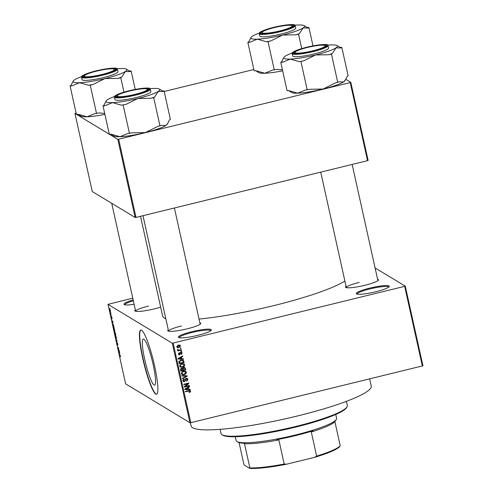 <?xml version="1.0" encoding="UTF-8"?>
<svg xmlns="http://www.w3.org/2000/svg" width="493" height="493" viewBox="0 0 493 493"><rect width="100%" height="100%" fill="white"/><g stroke="black" fill="none" stroke-linecap="round" stroke-linejoin="round"><path stroke-width="0.74" d="M191.876 331.684A16.904 2.453 167.5 0 1 211.287 330.236A16.904 2.453 167.5 0 1 197.89 335.32A16.904 2.453 167.5 0 1 178.639 337.477A16.904 2.453 167.5 0 1 191.876 331.684M210.825 330.704A16.17 2.348 -12.5 0 0 192.165 332.473A16.17 2.348 -12.5 0 0 179.255 337.705M369.775 288.103A16.904 2.453 167.5 0 1 389.18 286.655A16.904 2.453 167.5 0 1 375.789 291.739A16.904 2.453 167.5 0 1 356.531 293.896A16.904 2.453 167.5 0 1 369.775 288.103M388.718 287.123A16.17 2.348 -12.5 0 0 370.058 288.892A16.17 2.348 -12.5 0 0 357.148 294.124M153.157 364.617A23.695 3.525 -103.8 0 0 143.303 339.055A23.695 3.525 -103.8 0 0 144.726 359.52A23.695 3.525 -103.8 0 0 154.58 385.082A23.695 3.525 -103.8 0 0 153.157 364.617M154.543 365.695A33.074 4.924 -103.8 0 0 140.788 330.014A33.074 4.924 -103.8 0 0 142.773 358.577A33.074 4.924 -103.8 0 0 156.528 394.258A33.074 4.924 -103.8 0 0 154.543 365.695M140.93 329.99A33.074 4.924 -103.8 0 0 143.056 358.51A33.074 4.924 -103.8 0 0 156.663 394.215M377.607 279.248A16.904 2.453 167.5 0 1 378.377 280.178A16.904 2.453 167.5 0 1 364.98 285.268A16.904 2.453 167.5 0 1 345.729 287.419A16.904 2.453 167.5 0 1 346.031 286.248M199.85 322.792A16.904 2.453 167.5 0 1 200.626 323.728A16.904 2.453 167.5 0 1 187.229 328.813A16.904 2.453 167.5 0 1 167.971 330.963A16.904 2.453 167.5 0 1 168.279 329.792M160.644 307.127A16.904 2.453 167.5 0 1 154.303 308.901A16.904 2.453 167.5 0 1 135.051 311.052A16.904 2.453 167.5 0 1 135.353 309.881M344.884 281.078A96.283 13.983 167.5 0 1 273.763 305.623A96.283 13.983 167.5 0 1 199.024 319.063M165.814 318.669A96.283 13.983 167.5 0 1 162.635 316.105L140.511 216.298M110.728 312.593L110.956 313.123L110.728 312.593M110.913 314.269L110.401 313.123L110.913 314.269M111.412 315.693L111.646 316.223L111.412 315.693M111.597 316.808L112.084 319.002L111.714 317.27L111.788 318.768L111.369 317.634L111.326 316.703L111.671 318.305L111.56 316.796M111.991 318.54L112.028 317.923M111.43 317.159L111.461 317.671M112.922 323.063L112.065 321.689L112.663 320.801L112.922 323.063M114.659 329.78L114.592 331.247L113.723 329.213L113.803 327.753L114.659 329.78M116.305 337.206L116.237 338.673L115.368 336.633L115.448 335.178L116.305 337.206M120.483 356.038L120.415 356.846L120.193 355.428L119.331 354.455L120.483 356.038M120.304 356.39L120.458 355.934M132.759 298.166L107.992 304.341L172.322 343.251L405.277 286.18L422.908 365.701L422.335 365.948L404.704 286.433M107.992 304.341L125.623 383.856L189.953 422.772L172.322 343.251M119.676 353.53L118.819 352.156L119.411 351.269L119.676 353.53M118.468 349.857L119.201 350.301L119.3 350.751L118.382 350.196L118.591 348.255L117.753 347.355L118.671 347.91L118.468 349.857M117.79 345.143L117.402 343.177L117.494 345.242L116.958 343.806L116.927 342.61L117.396 344.792L117.297 342.721L117.876 344.293L117.839 345.131M117.346 343.251L117.297 342.721M115.83 338.685L117.161 341.101L116.539 341.889L117.007 340.842L115.83 338.685M114.881 331.869L115.763 334.809L114.851 334.254L114.493 331.746L115.128 332.27L115.239 334.1L115.559 334.291L115.134 332.288M112.983 324.074L114.117 327.389L113.205 326.834L112.854 324.043M109.816 309.302L110.383 311.822L109.729 309.277M109.785 308.335L110.013 308.864L109.785 308.335M375.093 267.927L405.277 286.18M180.179 347.972L180.888 347.799L180.986 348.249L180.284 348.422L180.179 347.972M179.427 350.061L181.288 349.605L181.387 350.061L177.794 350.936L177.696 350.486L178.269 350.344L177.511 349.962L177.609 349.488L178.669 350.159L179.427 350.061M177.523 349.999L178.269 350.344L177.511 349.962M177.628 349.173L178.669 350.159M180.869 351.071L181.572 350.899L181.677 351.349L180.968 351.521L180.869 351.071M180.734 352.329L181.671 352.433L182.139 353.136L181.227 354.522L181.615 353.228L180.925 352.76L179.668 354.837L178.854 354.732L178.417 354.066L179.212 352.766L178.928 353.925L179.495 354.399L180.734 352.329M181.615 353.228L181.091 352.914M178.971 354.085L179.495 354.399M181.751 358.719L183.316 358.75L183.421 359.224L178.176 359.058L178.065 358.584L182.687 355.934L182.792 356.402L181.406 357.16L181.751 358.719L181.227 358.405L180.906 356.957M183.698 363.779L184.746 364.888L184.253 366.373L182.656 367.236L180.358 367.069L179.674 366.126L181.825 363.766L184.068 363.951M185.35 371.198L186.391 372.307L185.898 373.799L184.308 374.655L182.003 374.495L181.319 373.546L183.47 371.186L185.713 371.371M190.563 391.146L190.372 391.941L189.238 392.502L189.078 392.064L189.984 391.269L189.503 390.875L185.43 391.799L185.331 391.35L190.156 390.548L190.563 391.146L190.039 390.832L189.848 391.627M189.984 391.269L188.979 390.555L185.337 391.38M173.16 343.159L190.791 422.674L422.335 365.948M188.505 389.187L190.07 389.211L190.175 389.686L184.924 389.525L184.82 389.051L189.441 386.395L189.546 386.869L188.16 387.621L188.505 389.187L187.981 388.866L187.66 387.418M185.276 386.395L189.232 385.427L189.33 385.877L184.388 387.091L184.283 386.611L187.821 383.733L183.858 384.7L183.76 384.25L188.702 383.036L188.807 383.523L185.276 386.395L184.857 386.142M186.212 378.341L187.358 378.482L187.962 379.394L186.625 381.305L186.459 380.867L187.371 379.499L186.323 378.79L184.548 381.674L183.464 381.551L182.909 380.719L184.08 379L184.246 379.437L183.482 380.565L184.462 381.218L184.937 380.953L185.189 379.314L186.212 378.341M181.837 375.58L187.094 375.789L187.192 376.233L182.546 378.778L182.441 378.31L186.57 376.177L181.942 376.054L181.837 375.58M183.729 367.519L184.949 367.636L185.793 369.935L180.851 371.149L180.543 369.744L181.51 368.197L182.65 368.431L183.729 367.519M180.98 360.093L183.242 360.217L184.148 362.515L179.206 363.723L178.86 361.72L180.98 360.093M178.349 345.088L180.025 345.174L180.53 345.883L178.947 347.596L177.307 347.491L176.808 346.795L178.349 345.088M345.833 79.324L350.8 82.331L368.117 160.422L367.538 160.675L350.227 82.584L350.8 82.331M76.101 113.07L74.961 113.458L92.271 191.555L135.162 217.493L117.845 139.402L350.227 82.584M118.684 139.303L135.994 217.401L367.538 160.675M74.961 113.458L76.384 114.321M76.427 114.345L109.304 134.232M109.347 134.262L117.845 139.402M164.194 91.488L253.858 69.519M135.994 217.401L135.162 217.493M190.791 422.674L189.953 422.772M134.121 304.304A16.904 2.453 167.5 0 1 124.242 304.575A16.904 2.453 167.5 0 1 133.153 299.941M181.504 325.965A16.17 2.348 -12.5 0 0 168.588 331.191L142.982 215.688M148.578 306.048A16.17 2.348 -12.5 0 0 135.667 311.28L111.732 203.326M359.255 282.415A16.17 2.348 -12.5 0 0 346.345 287.647L320.74 172.143M133.338 300.767A16.17 2.348 -12.5 0 0 124.858 304.803M189.897 391.652L190.372 391.941M189.46 390.949L188.979 390.555M189.86 390.431L190.039 390.832M189.614 389.205L190.175 389.686M189.651 389.371L184.863 389.224M189.096 386.592L189.546 386.869M187.747 387.369L188.16 387.621M186.36 389.106L187.895 389.174L187.617 387.917L185.38 389.125L186.36 389.106M185.041 388.922L185.38 389.125M187.217 387.677L187.617 387.917M188.801 385.532L189.33 385.877M188.807 385.563L184.296 386.666M183.766 384.281L187.297 383.412L187.821 383.733M188.271 383.147L188.807 383.523M188.283 383.209L187.716 383.671M187.075 378.359L187.962 379.394M187.439 379.08L187.371 380.004M186.97 378.87L185.879 378.458M185.824 378.488L186.323 378.79M184.351 381.243L184.025 381.36L184.548 381.674M184.025 381.36L183.223 381.354M183.735 379.123L184.246 379.437M182.928 379.967L183.482 380.565M182.958 380.251L183.846 381.144M186.637 375.771L187.192 376.233M181.874 375.752L186.57 376.177M185.473 373.54L185.898 373.799M184.277 374.187L183.784 374.341L184.308 374.655M183.784 374.341L181.769 374.323M185.436 371.235L186.391 372.307M185.867 371.993L185.836 372.757M181.35 372.794L182.41 374.119L184.216 374.205L185.812 372.455L185.294 371.753L183.556 371.642L182.484 372.11L181.892 373.404L182.41 374.119M185.294 371.753L182.909 371.358M181.375 373.09L181.892 373.404M182.04 371.839L182.484 372.11M183.032 371.328L183.556 371.642M184.647 367.507L185.269 369.621L185.793 369.935M185.269 369.621L180.758 370.724M182.607 368.407L182.86 369.738L183.384 370.052L185.115 369.627L184.739 368.216L184.012 367.71M184.216 367.901L183.31 367.655M180.561 368.955L180.808 370.237L181.332 370.557L182.804 370.194L182.465 368.881L181.689 368.628L181.159 369.768L181.332 370.557M181.942 368.567L181.165 368.314M181.177 368.32L182.465 368.881M182.663 368.844L183.384 370.052M183.322 367.661L183.834 367.969L183.186 369.158M184.739 368.216L183.834 367.969M183.827 366.114L184.253 366.373M182.632 366.761L182.139 366.921L182.656 367.236M182.139 366.921L180.124 366.903M183.79 363.816L184.746 364.888M184.222 364.573L184.191 365.338M179.705 365.375L180.765 366.7L182.57 366.78L184.166 365.03L183.649 364.327L181.911 364.222L180.839 364.684L180.247 365.985L180.765 366.7M183.649 364.327L181.264 363.939M179.729 365.664L180.247 365.985M180.395 364.419L180.839 364.684M181.387 363.902L181.911 364.222M182.94 360.075L183.858 361.19M183.334 360.876L183.624 362.201L184.148 362.515M183.624 362.201L179.113 363.304M178.941 361.351L179.162 362.817L179.686 363.131L183.47 362.207L183.291 361.394L182.318 360.432L181.073 360.549L179.464 361.665L179.686 363.131M181.794 360.118L182.817 360.586L181.794 360.118L180.383 360.272M178.984 362.016L179.507 362.33M178.971 361.363L179.464 361.665M180.549 360.229L181.073 360.549M182.86 358.744L183.421 359.224M182.897 358.904L178.109 358.756M182.342 356.131L182.792 356.402M180.993 356.907L181.406 357.16M179.612 358.639L181.141 358.713L180.863 357.45L178.626 358.664L179.612 358.639M178.287 358.46L178.626 358.664M180.463 357.209L180.863 357.45M181.375 352.31L182.139 353.136M181.615 352.822L181.627 353.302M180.124 352.649L180.623 352.951M180.099 352.637L179.797 354.06M179.427 354.412L179.668 354.837M179.15 354.516L178.632 354.535M178.897 352.914L179.378 353.204M181.147 351.004L181.677 351.349M180.857 349.71L181.387 350.061M180.863 349.74L177.702 350.517M177.634 349.519L178.152 349.839M180.456 347.904L180.986 348.249M179.735 345.045L180.53 345.883M180.007 345.562L180.019 346.006L179.187 345.273M178.922 347.121L178.423 347.275L178.947 347.596M178.423 347.275L177.079 347.312M179.489 345.679L177.862 345.242M176.796 346.351L177.622 347.078L177.326 346.678L178.842 347.146L180.013 345.994L178.484 345.531L177.326 346.678L176.802 346.363M177.967 345.211L178.484 345.531M119.891 354.794L119.429 354.911M119.257 352.051L118.961 352.415L119.54 353.315L119.349 352.033L118.819 352.156M118.844 350.085L118.382 350.196M118.314 347.694L117.852 347.811M117.02 341.273L116.44 341.421M115.763 335.573L115.387 335.696L115.473 336.694L116.453 338.186M116.286 337.12L115.387 335.696M116.138 338.216L116.2 337.144M115.313 334.143L114.851 334.254M114.733 332.177L114.857 333.866L114.727 332.165M114.117 328.153L113.741 328.27L113.828 329.275L114.807 330.76M114.641 329.7L113.741 328.27M114.493 330.797L114.555 329.718M113.667 326.717L113.205 326.834M113.211 326.446L113.914 326.871L113.082 324.523L113.211 326.446M113.304 324.468L112.909 325.01M112.503 321.59L112.207 321.954L112.786 322.847L112.595 321.572L112.065 321.689M111.153 314.417L110.691 314.528M110.112 309.715L109.853 310.43L110.543 311.348M110.426 310.682L110.099 309.678M110.278 311.373L110.352 310.707M346.943 407.002L346.382 407.859A63.942 9.287 167.5 0 1 295.714 427.098A63.942 9.287 167.5 0 1 222.879 435.239L222.016 434.697A64.682 9.392 -12.5 0 0 295.689 426.463A64.682 9.392 -12.5 0 0 346.943 407.002A64.682 9.392 -12.5 0 0 347.325 405.505L346.4 401.339M369.651 378.858L371.241 386.05A92.24 13.391 167.5 0 1 297.599 415.944A92.24 13.391 167.5 0 1 191.136 425.983L190.409 422.717M220.112 429.341L221.037 433.507A64.682 9.392 -12.5 0 0 222.016 434.697M73.278 80.951L71.017 85.351A30.461 4.425 -12.5 0 0 71.356 85.64A30.461 4.425 -12.5 0 0 71.892 85.881L79.539 82.719A27.522 3.999 167.5 0 1 73.549 82.109A27.522 3.999 167.5 0 1 73.278 80.951A27.522 3.999 167.5 0 1 74.646 79.761A27.522 3.999 167.5 0 1 81.573 76.643M83.12 76.772A16.904 2.453 167.5 0 1 83.107 76.766A16.904 2.453 167.5 0 1 96.382 70.967A16.904 2.453 167.5 0 1 115.596 68.817A16.904 2.453 167.5 0 1 115.763 69.525A16.904 2.453 167.5 0 1 99.919 75.182A16.904 2.453 167.5 0 1 83.12 76.772M82.337 79.958A18.377 2.668 -12.5 0 0 101.915 77.931A18.377 2.668 -12.5 0 0 117.926 71.658L117.389 69.242A18.377 2.668 167.5 0 1 101.379 75.515A18.377 2.668 167.5 0 1 81.801 77.543A18.377 2.668 167.5 0 1 81.511 77.198L82.048 79.607A18.377 2.668 -12.5 0 0 82.337 79.958M104.701 113.458L99.266 112.903L94.748 113.643L87.095 116.798L78.184 114.277L76.39 114.351L70.092 85.948L71.892 85.881M96.548 113.569L90.25 85.172L92.974 84.506L104.886 78.597L118.055 78.362L120.773 77.697L121.697 77.099L125.327 71.503L130.214 71.59L131.138 70.992L129.48 71.06M117.1 68.767A27.522 3.999 167.5 0 1 120.434 68.545A27.522 3.999 167.5 0 1 126.442 69.168A27.522 3.999 167.5 0 1 125.327 71.503A27.522 3.999 167.5 0 1 104.886 78.597A27.522 3.999 -12.5 0 1 79.539 82.719L88.45 85.24L90.25 85.172M71.017 85.351L70.092 85.948M135.23 89.436L131.138 70.992M123.977 92.154L120.773 77.697M104.898 114.358A27.522 3.999 167.5 0 1 87.095 116.798A27.522 3.999 167.5 0 1 81.086 116.175L78.048 114.284M130.214 71.59A30.461 4.425 -12.5 0 0 129.893 71.319L126.442 69.168M88.45 85.24A30.461 4.425 -12.5 0 0 92.974 84.506M118.055 78.362A30.461 4.425 -12.5 0 0 121.697 77.099M100.412 70.277A15.437 2.243 -12.5 0 0 84.383 75.774A15.437 2.243 -12.5 0 0 98.304 75.312A15.437 2.243 -12.5 0 0 114.191 69.168A15.437 2.243 -12.5 0 0 100.412 70.277M83.724 76.994A16.17 2.348 167.5 0 1 83.822 76.631L84.383 75.774M125.912 92.006A15.437 2.243 -12.5 0 0 117.303 95.691A15.437 2.243 -12.5 0 0 123.46 96.48A15.437 2.243 -12.5 0 0 138.65 93.405A15.437 2.243 -12.5 0 0 147.117 89.079A15.437 2.243 -12.5 0 0 125.912 92.006M116.65 96.905A16.17 2.348 167.5 0 1 116.749 96.542L117.303 95.691M147.117 89.079L147.98 89.621A16.17 2.348 167.5 0 1 148.22 89.905A16.17 2.348 -12.5 0 0 147.968 89.615M283.481 29.944A15.437 2.243 -12.5 0 0 291.942 25.624A15.437 2.243 -12.5 0 0 270.737 28.551A15.437 2.243 -12.5 0 0 262.134 32.23A15.437 2.243 -12.5 0 0 268.291 33.019A15.437 2.243 -12.5 0 0 283.481 29.944M292.811 26.16A16.17 2.348 167.5 0 1 293.052 26.443A16.17 2.348 -12.5 0 0 292.799 26.154L291.942 25.624M261.481 33.444A16.17 2.348 167.5 0 1 261.58 33.08L262.134 32.23M308.982 51.679A15.437 2.243 -12.5 0 0 324.869 45.535A15.437 2.243 -12.5 0 0 311.089 46.644A15.437 2.243 -12.5 0 0 295.054 52.141A15.437 2.243 -12.5 0 0 308.982 51.679M325.731 46.071A16.17 2.348 167.5 0 1 325.978 46.36A16.17 2.348 -12.5 0 0 325.725 46.065L324.869 45.535M294.401 53.361A16.17 2.348 167.5 0 1 294.5 52.997L295.054 52.141M235.303 436.736L236.153 440.582A51.451 7.469 -12.5 0 0 236.936 441.531A51.451 7.469 -12.5 0 0 236.967 441.549A51.451 7.469 -12.5 0 0 288.091 436.718A51.451 7.469 -12.5 0 0 336.306 419.5L335.751 420.35A50.711 7.364 167.5 0 1 335.092 421.127L334.883 421.614A49.978 7.259 167.5 0 1 311.286 431.954L313.11 430.759A50.711 7.364 167.5 0 1 276.702 439.676L278.847 439.898A49.978 7.259 167.5 0 1 244.522 443.749L244.731 443.262A50.711 7.364 167.5 0 1 237.829 442.085A50.711 7.364 167.5 0 1 237.799 442.067A50.711 7.364 167.5 0 1 237.768 442.048M336.306 419.5A51.451 7.469 -12.5 0 0 336.614 418.31L335.758 414.465M334.883 421.614L340.232 445.752L339.979 446.214A49.245 7.148 167.5 0 1 314.571 457.35L286.581 464.203A49.245 7.148 167.5 0 1 249.618 468.35L244.436 465.213L243.862 464.252L239.062 442.603M314.571 457.35L316.642 456.093A49.978 7.259 -12.5 0 0 340.232 445.752M311.286 431.954L316.642 456.093M278.847 439.898L284.196 464.042L286.581 464.203M249.618 468.35L249.877 467.888A49.978 7.259 -12.5 0 0 284.196 464.042M244.522 443.749L249.877 467.888M159.997 126.005L153.699 97.608L154.623 97.01L158.253 91.421L163.14 91.507L164.064 90.909L170.362 119.306L169.438 119.904L167.712 123.478L165.808 125.499L160.921 125.413L157.273 126.676L145.361 132.586L132.192 132.82L127.675 133.554L120.021 136.715A27.522 3.999 167.5 0 1 114.031 136.099A27.522 3.999 167.5 0 1 114.012 136.093A27.522 3.999 167.5 0 1 113.994 136.08M150.026 88.678A27.522 3.999 -12.5 0 1 153.354 88.457A27.522 3.999 167.5 0 1 159.344 89.073A27.522 3.999 167.5 0 1 159.362 89.079A27.522 3.999 167.5 0 1 158.253 91.421A27.522 3.999 167.5 0 1 137.806 98.508L150.975 98.273L153.699 97.608M148.516 88.728A16.904 2.453 167.5 0 1 148.683 89.443A16.904 2.453 167.5 0 1 132.845 95.1A16.904 2.453 167.5 0 1 116.046 96.683A16.904 2.453 167.5 0 1 116.034 96.677A16.904 2.453 167.5 0 1 129.302 90.878A16.904 2.453 167.5 0 1 148.516 88.728M114.438 97.109L114.974 99.524A18.377 2.668 -12.5 0 0 115.263 99.869A18.377 2.668 -12.5 0 0 134.842 97.842A18.377 2.668 -12.5 0 0 150.852 91.569L150.316 89.159A18.377 2.668 167.5 0 1 134.306 95.432A18.377 2.668 167.5 0 1 114.727 97.454A18.377 2.668 167.5 0 1 114.438 97.109C114.222 96.77 113.316 95.278 126.134 91.538C136.715 88.5 149.552 87.279 149.829 88.537L150.316 89.159M164.064 90.909L162.407 90.971M125.894 104.417L137.806 98.508A27.522 3.999 167.5 0 1 112.466 102.636L121.377 105.157L125.894 104.417A30.461 4.425 -12.5 0 1 121.377 105.157M129.468 133.486L123.176 105.089M167.712 123.478L167.17 124.304A27.522 3.999 167.5 0 1 165.808 125.499A27.522 3.999 167.5 0 1 145.361 132.586A27.522 3.999 167.5 0 1 120.021 136.715L111.11 134.195L109.31 134.262L103.019 105.866L104.812 105.798L112.466 102.636A27.522 3.999 167.5 0 1 106.205 100.868A27.522 3.999 167.5 0 1 107.566 99.672A27.522 3.999 167.5 0 1 114.499 96.56M106.205 100.868L103.943 105.268L103.019 105.866M103.943 105.268A30.461 4.425 -12.5 0 0 104.812 105.798M150.975 98.273A30.461 4.425 -12.5 0 0 154.623 97.01M163.14 91.507A30.461 4.425 -12.5 0 0 162.819 91.23A30.461 4.425 -12.5 0 0 162.801 91.217M251.036 37.406L248.768 41.806A30.461 4.425 -12.5 0 0 249.113 42.096A30.461 4.425 -12.5 0 0 249.643 42.336L257.297 39.175A27.522 3.999 167.5 0 1 251.307 38.565A27.522 3.999 167.5 0 1 251.036 37.406A27.522 3.999 167.5 0 1 252.398 36.211A27.522 3.999 167.5 0 1 259.324 33.099M260.871 33.222A16.904 2.453 167.5 0 1 260.865 33.216A16.904 2.453 167.5 0 1 274.133 27.423A16.904 2.453 167.5 0 1 293.347 25.266A16.904 2.453 167.5 0 1 293.514 25.981A16.904 2.453 167.5 0 1 277.67 31.638A16.904 2.453 167.5 0 1 260.871 33.222M260.094 36.408A18.377 2.668 -12.5 0 0 279.667 34.387A18.377 2.668 -12.5 0 0 295.677 28.107L295.141 25.698A18.377 2.668 167.5 0 1 279.13 31.971A18.377 2.668 167.5 0 1 259.558 33.999A18.377 2.668 167.5 0 1 259.263 33.647L259.799 36.063A18.377 2.668 -12.5 0 0 260.094 36.408M282.452 69.914L277.023 69.359L272.5 70.092L264.852 73.254L255.941 70.733L254.141 70.801L247.843 42.404L249.643 42.336M274.299 70.024L268.001 41.628L270.725 40.962L282.637 35.046L295.806 34.818L298.53 34.146L299.454 33.549L303.084 27.959L307.971 28.046L308.895 27.448L307.231 27.509M294.857 25.223A27.522 3.999 167.5 0 1 298.185 24.995A27.522 3.999 167.5 0 1 304.193 25.624A27.522 3.999 167.5 0 1 303.084 27.959A27.522 3.999 167.5 0 1 282.637 35.046A27.522 3.999 -12.5 0 1 257.297 39.175L266.208 41.695L268.001 41.628M248.768 41.806L247.843 42.404M312.981 45.886L308.895 27.448M301.734 48.604L298.53 34.146M282.649 70.807A27.522 3.999 167.5 0 1 264.852 73.254A27.522 3.999 167.5 0 1 258.843 72.631L255.799 70.739M307.971 28.046A30.461 4.425 -12.5 0 0 307.65 27.768L304.193 25.624M266.208 41.695A30.461 4.425 -12.5 0 0 270.725 40.962M295.806 34.818A30.461 4.425 -12.5 0 0 299.454 33.549M337.748 82.46L331.45 54.064L332.374 53.466L336.004 47.87L340.891 47.957L341.815 47.365L348.113 75.762L347.189 76.36L345.464 79.934L343.559 81.949L338.673 81.863L335.024 83.126L323.112 89.042L309.943 89.27L305.426 90.009L297.772 93.165A27.522 3.999 167.5 0 1 291.782 92.555A27.522 3.999 167.5 0 1 291.764 92.542A27.522 3.999 167.5 0 1 291.751 92.53L288.725 90.65M327.777 45.134A27.522 3.999 -12.5 0 1 331.111 44.912A27.522 3.999 167.5 0 1 337.101 45.522A27.522 3.999 167.5 0 1 337.12 45.535A27.522 3.999 167.5 0 1 336.004 47.87A27.522 3.999 167.5 0 1 315.563 54.963L328.732 54.729L331.45 54.064M326.274 45.183A16.904 2.453 167.5 0 1 326.44 45.892A16.904 2.453 167.5 0 1 310.596 51.549A16.904 2.453 167.5 0 1 293.797 53.139A16.904 2.453 167.5 0 1 293.785 53.133A16.904 2.453 167.5 0 1 307.059 47.334A16.904 2.453 167.5 0 1 326.274 45.183M292.189 53.564L292.725 55.98A18.377 2.668 -12.5 0 0 293.015 56.325A18.377 2.668 -12.5 0 0 312.593 54.298A18.377 2.668 -12.5 0 0 328.603 48.024L328.067 45.609A18.377 2.668 167.5 0 1 312.057 51.882A18.377 2.668 167.5 0 1 292.478 53.91A18.377 2.668 167.5 0 1 292.189 53.564C291.973 53.219 291.073 51.734 303.885 47.994C314.466 44.949 327.303 43.729 327.58 44.986L328.067 45.609M341.815 47.365L340.158 47.427M303.651 60.873L315.563 54.963A27.522 3.999 167.5 0 1 290.217 59.092L299.128 61.613L303.651 60.873A30.461 4.425 -12.5 0 1 299.128 61.613M307.225 89.942L300.927 61.539M345.464 79.934L344.927 80.76A27.522 3.999 167.5 0 1 343.559 81.949A27.522 3.999 167.5 0 1 323.112 89.042A27.522 3.999 167.5 0 1 297.772 93.165L288.861 90.644L287.068 90.718L280.77 62.315L282.569 62.247L290.217 59.092A27.522 3.999 167.5 0 1 283.956 57.317A27.522 3.999 167.5 0 1 285.324 56.128A27.522 3.999 167.5 0 1 292.25 53.01M283.956 57.317L281.694 61.724L280.77 62.315M281.694 61.724A30.461 4.425 -12.5 0 0 282.569 62.247M328.732 54.729A30.461 4.425 -12.5 0 0 332.374 53.466M340.891 47.957A30.461 4.425 -12.5 0 0 340.571 47.685A30.461 4.425 -12.5 0 0 340.552 47.673M188.301 390.653L188.825 390.967M185.96 388.392L186.342 388.626M185.128 379.832L185.639 380.146M185.226 375.857L185.744 376.171M184.961 368.222L185.485 368.536M180.635 369.454L181.159 369.768M179.206 357.93L179.588 358.158M180 353.13L180.524 353.444M82.134 77.013A17.933 2.607 -12.5 0 0 102.55 74.72A17.933 2.607 -12.5 0 0 116.582 68.576A17.933 2.607 -12.5 0 0 96.166 70.863A17.933 2.607 -12.5 0 0 82.134 77.013M149.508 88.487A17.933 2.607 -12.5 0 0 129.092 90.78A17.933 2.607 -12.5 0 0 115.054 96.924A17.933 2.607 -12.5 0 0 135.47 94.638A17.933 2.607 -12.5 0 0 149.508 88.487M259.885 33.469A17.933 2.607 -12.5 0 0 280.301 31.176A17.933 2.607 -12.5 0 0 294.333 25.026A17.933 2.607 -12.5 0 0 273.917 27.318A17.933 2.607 -12.5 0 0 259.885 33.469M327.26 44.943A17.933 2.607 -12.5 0 0 306.843 47.229A17.933 2.607 -12.5 0 0 292.811 53.38A17.933 2.607 -12.5 0 0 313.228 51.087A17.933 2.607 -12.5 0 0 327.26 44.943M189.75 390.943L189.226 390.629M182.262 368.672L181.738 368.357M181.35 352.815L180.826 352.495M179.187 354.356L178.663 354.042M178.343 350.079L177.819 349.759M117.389 69.242L116.903 68.619C116.915 67.079 99.765 69.168 89.184 72.822C79.607 76.267 81.937 76.575 81.511 77.198M114.191 69.168L115.054 69.704M174.405 207.991L200.164 324.191M377.915 280.646L352.156 164.446M237.799 442.067L236.936 441.531M114.012 136.093L110.974 134.201M159.362 89.079L162.819 91.23M295.141 25.698L294.66 25.075C294.666 23.535 277.516 25.618 266.935 29.278C257.358 32.723 259.694 33.025 259.263 33.647M337.12 45.535L340.571 47.685"/></g></svg>
